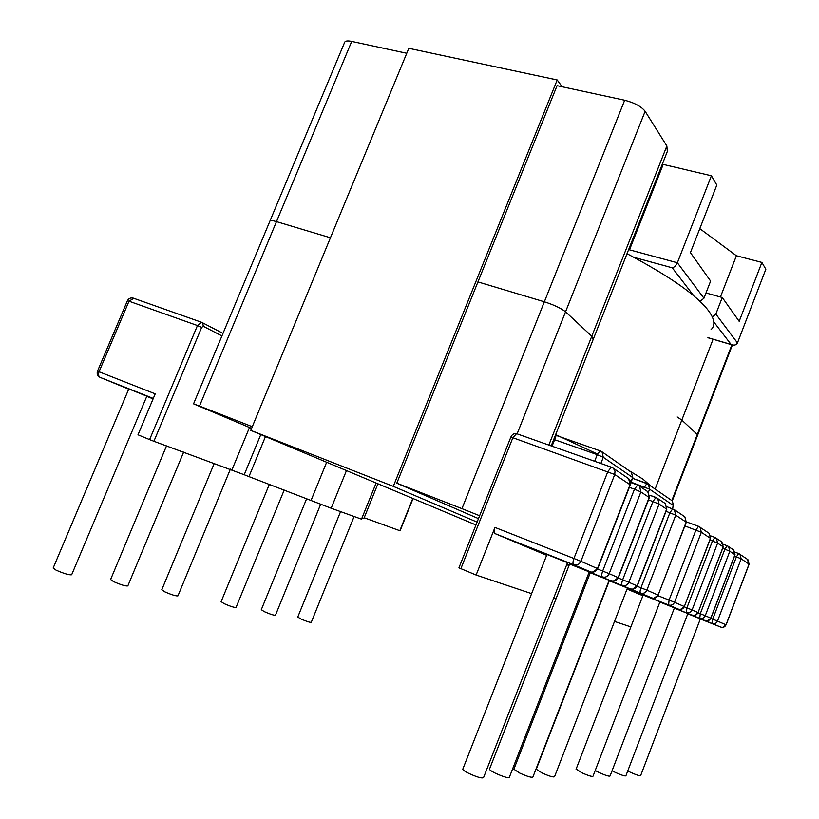 <?xml version="1.0" encoding="UTF-8"?>
<svg xmlns="http://www.w3.org/2000/svg" width="819" height="819" viewBox="0 0 819 819"><rect width="100%" height="100%" fill="white"/><g stroke="black" fill="none" stroke-linecap="round" stroke-linejoin="round"><path stroke-width="1.23" d="M479.617 515.735L461.947 508.64L544.359 301.801C554.043 304.934 561.107 308.272 565.55 311.814L591.779 336.24L593.12 339.629L551.197 445.905M624.672 100.235L544.359 301.801L477.938 281.92L544.359 301.801C554.043 304.934 561.107 308.272 565.55 311.814L645.137 111.282C641.287 106.45 634.459 102.764 624.672 100.235L557.063 85.667L396.805 483.179L461.947 508.64M252.303 426.699L199.488 406.05L276.484 221.621C272.696 220.516 270.536 220.27 270.014 220.884L270.014 220.884C270.536 220.27 272.696 220.516 276.484 221.621L330.446 237.776L276.484 221.621L351.709 41.411C347.85 40.622 345.516 40.848 344.738 42.086L193.55 403.839L199.488 406.05M251.607 428.388L193.55 403.839M713.093 339.261L681.817 420.075L677.211 416.984L681.817 420.075L697.307 434.5L681.817 420.075L655.18 488.943M671.703 500.47L672.276 500.87L697.583 435.309L697.307 434.5L671.836 500.563M406.756 53.276L351.709 41.411M645.137 111.282L666.861 145.977L591.779 336.24L593.12 339.629M593.488 338.687L667.321 151.505L666.861 145.977M697.583 435.309L697.307 434.5L731.899 344.799M517.117 433.855L565.55 311.814L591.779 336.24L548.832 445.075M562.121 86.763L557.196 79.965L393.304 486.353L477.088 522.112M393.304 486.353L250.778 430.374L408.814 48.311L557.196 79.965M250.778 430.374L475.952 524.959M396.805 483.179L478.47 518.611M56.061 570.137L53.153 568.069L128.808 388.943L146.836 396.191L71.662 574.754C69.195 575.153 64.005 573.617 56.061 570.137M183.651 452.108L127.825 585.913C125.716 586.271 120.956 584.838 113.554 581.603L110.596 579.504M230.405 469.103L177.948 595.853C176.116 596.191 171.734 594.85 164.803 591.83L161.793 589.752M284.193 490.049L236.077 607.391C234.541 607.688 230.569 606.439 224.181 603.664L221.12 601.637M320.731 504.105L275.471 615.202C274.109 615.468 270.413 614.291 264.383 611.68L261.302 609.694M354.156 516.379L311.261 622.307C310.043 622.542 306.582 621.426 300.88 618.959L297.788 617.014M542.045 772.952C549.467 776.279 553.644 777.507 554.565 776.658L627.436 588.001L609.295 580.753L536.261 769.225L542.045 772.952M519.737 773.085C527.528 776.586 531.93 777.866 532.944 776.924L609.152 580.272L590.284 572.737L513.871 769.225L519.737 773.085M489.598 768.898L489.465 769.225C489.803 770.095 491.789 771.426 495.413 773.228C503.603 776.924 508.251 778.255 509.377 777.211L589.25 571.867L569.584 564.015M462.909 768.877L462.766 769.236C463.093 770.147 465.1 771.529 468.785 773.392C477.405 777.303 482.34 778.674 483.589 777.518L567.506 562.673L546.959 554.473M576.064 769.225L643.15 595.044L659.981 601.77L593.028 776.177C592.25 776.883 588.462 775.726 581.674 772.706L576.156 769M659.879 602.037L674.426 607.872L610.073 775.962C609.346 776.607 605.732 775.491 599.211 772.604L595.208 770.495M674.334 608.118L687.858 613.554L625.911 775.757C625.235 776.351 621.764 775.265 615.509 772.512L612.069 770.74M687.765 613.779L700.378 618.847L640.663 775.573C640.028 776.115 636.711 775.061 630.691 772.419L627.753 770.945M627.026 589.056L642.884 595.72M566.728 564.66L568.97 565.581M588.585 573.587L589.762 574.068M712.397 317.076L715.837 314.087L722.266 297.502L739.178 321.335L761.895 262.438L736.404 255.753L699.805 228.634M705.998 292.967L722.266 297.502M614.526 621.416L630.876 626.904M553.705 598.003L555.988 598.853M575.87 606.255L577.078 606.705M531.603 593.632L476.115 575.04L458.927 567.833M761.895 262.438L765.847 269.236L737.458 342.936C736.639 344.727 734.95 345.393 732.381 344.942L731.101 344.471L713.82 321.949M652.641 188.728L663.195 164.394L629.504 249.826L628.705 249.406M700.02 301.412L703.951 298.229L710.616 281.081L690.427 252.631L716.82 185.053L711.404 175.768L663.195 164.394M376.085 483.108L361.507 519.154L331.163 508.22L346.437 470.638M720.433 296.99L736.404 255.753M546.642 555.292L494.993 533.599C493.837 532.739 493.826 530.681 494.963 527.426L476.115 575.04M636.977 230.856L636.189 230.436M594.645 461.271L597.235 454.647L554.617 439.701L552.047 446.212M703.951 298.229L677.374 262.776L711.404 175.768M636.363 230.528L652.876 188.667M629.504 249.826L677.374 262.776C676.074 265.581 674.385 267.26 672.286 267.813L693.877 295.946M413.001 498.638L400.082 530.794L364.189 517.751M363.964 518.314L377.887 483.865L363.964 518.314L362.029 517.864M265.469 436.558L248.956 476.607L331.163 508.22M248.956 476.607L244.216 474.733L260.79 434.592M221.929 335.933L203.327 326.279L201.689 327.344L153.9 441.287L244.216 474.733M153.9 441.287L149.601 439.598L197.461 325.552L129.003 301.208L99.038 371.765L155.211 393.857L138.001 434.787L149.601 439.598M249.478 427.518L232.023 469.696M326.627 462.295L311.107 500.317M553.787 439.332L554.617 439.701L556.101 435.483M711.046 329.627C715.581 325.45 714.68 319.072 708.353 310.514C696.529 295.106 669.41 276.167 627.016 253.685M650.194 485.452L642.956 479.125L627.723 469.768M597.481 454.064L555.651 434.613M153.286 398.433L100.205 377.436L128.737 389.127M146.765 396.365L153.102 398.873M700.327 618.969L720.843 627.119L663.554 603.388L678.541 609.182L668.601 604.965L627.221 588.564M589.885 573.75L588.697 573.28M569.01 565.479L566.758 564.578M658.036 595.71L669.072 600.071L695.945 529.965L698.546 526.31L686.424 521.898L698.72 526.371L700.061 527.139L701.34 532.268L674.528 602.272L684.336 606.562L710.421 538.329L701.34 532.268L684.889 525.921M684.367 606.859L686.906 607.862L712.479 540.939L714.926 537.418L710.728 535.882L715.079 537.469L716.359 538.216L717.608 543.12L692.096 609.96L698.064 612.571L723.136 546.816L717.608 543.12L709.93 539.997M705.405 620.577C707.862 621.273 709.663 620.464 710.82 618.15L734.95 554.698L729.811 551.259L705.261 615.724L710.912 618.202L735.022 554.811L733.066 549.559M720.843 627.119C723.197 627.794 724.928 627.026 726.033 624.815L749.057 564.096L741.164 558.834L717.516 621.089L726.115 624.856L749.109 564.209L747.235 559.172M710.831 618.396L712.735 619.154L736.424 556.828L734.52 556.121M698.085 612.837L700.286 613.707L724.887 549.17L722.675 548.351M643.509 488.738L646.908 483.394L632.565 478.306L648.402 484.213L649.59 489.168L648.402 492.239M707.933 337.653L731.101 344.471M633.947 257.35L672.286 267.813M715.837 314.087L737.458 342.936M672.235 508.63L673.423 505.558L649.59 489.168L631.07 482.145M727.211 545.751L728.593 546.519L729.811 551.259L724.887 549.17L727.211 545.751L723.402 544.348L727.354 545.802L733.752 550.03L735.042 554.76M738.646 553.511L739.987 554.258L741.164 558.834L736.424 556.828L738.646 553.511L735.175 552.231L738.779 553.552L747.89 559.623L749.129 564.158M627.374 588.165L651.965 597.921L569.973 563.841L590.468 571.836L573.679 564.721L494.993 533.599M566.912 564.199L569.164 565.09M588.851 572.901L590.038 573.372M651.965 597.921C654.75 598.699 656.797 597.757 658.128 595.096L686.271 522.327L684.848 516.809L674.406 509.725L667.116 506.787L674.406 509.725L675.747 515.192L646.877 590.171L658.128 595.096L686.158 522.143L675.747 515.192L666.052 511.291M664.496 502.989L655.988 497.44L649.692 495.188L657.708 498.382L659.08 504.074L628.859 582.289L637.059 585.872L666.656 509.131L659.08 504.074L648.515 499.836M611.435 580.732C614.445 581.572 616.687 580.528 618.161 577.6L649.17 497.471L640.888 491.943L609.193 573.679L618.365 577.712L613.318 581.07M590.468 571.836C593.591 572.716 595.935 571.621 597.471 568.55L630.046 484.705L614.741 474.498L580.906 561.302L597.716 568.683L630.241 484.991L628.623 478.634L613.288 468.222L615.008 471.058L614.741 474.498L512.858 437.725L460.851 568.714M494.963 527.426L573.924 558.476L607.862 471.519L611.353 467.178L516.543 433.65L512.858 437.725L510.821 437.172C511.977 434.439 513.882 433.271 516.543 433.65L516.922 433.783M597.563 569.031L602.682 571.048L634.469 489.168L629.33 487.325M618.232 578.03L622.665 579.78L652.968 501.443L655.988 497.44M637.121 586.261L640.97 587.786L669.911 512.694L672.768 508.824M637.673 485.022L630.64 482.514L637.673 485.022L634.469 489.168L640.888 491.943L639.485 486.005L637.96 485.124L647.778 491.646L649.334 497.717L618.376 577.702M630.661 482.524L632.626 477.487L603.275 457.289L600.859 463.462M399.826 530.712L412.756 498.536M686.302 522.256L684.848 516.809L684.07 516.287M640.97 587.786L646.877 590.171C645.505 592.905 643.396 593.877 640.55 593.079C639.823 592.434 639.956 590.673 640.97 587.786M669.072 600.071L674.528 602.272C673.259 604.831 671.273 605.722 668.601 604.965L669.072 600.071M678.541 609.182C681.162 609.93 683.097 609.049 684.336 606.562L710.513 538.482L709.162 533.323L708.435 532.831M133.773 298.321L129.003 301.208L127.395 300.778L97.492 371.181L99.038 371.765C98.085 374.518 98.475 376.412 100.205 377.436L99.795 377.231C97.43 375.757 96.662 373.751 97.492 371.181M573.924 558.476L580.906 561.302C579.309 564.475 576.904 565.622 573.679 564.721C572.665 563.912 572.757 561.834 573.924 558.476M602.682 571.048L609.193 573.679C607.698 576.668 605.415 577.733 602.354 576.883C601.463 576.146 601.576 574.201 602.682 571.048M622.665 579.78L628.859 582.289C627.436 585.145 625.245 586.158 622.286 585.329C621.488 584.643 621.611 582.8 622.665 579.78M637.254 585.964L666.799 509.346L665.304 503.542L666.83 509.275M630.599 588.861C633.507 589.67 635.657 588.677 637.059 585.872L632.483 589.189M686.906 607.862L692.096 609.96C690.878 612.397 688.984 613.247 686.414 612.52L686.906 607.862M692.464 615.089C695.003 615.806 696.867 614.967 698.064 612.571L723.218 546.949L721.201 541.502M712.735 619.154L717.516 621.089C716.39 623.351 714.618 624.139 712.202 623.454L712.735 619.154M700.286 613.707L705.261 615.724C704.094 618.069 702.262 618.898 699.774 618.181L700.286 613.707M611.691 467.301L613.288 468.222L611.691 467.301M627.753 478.04L628.623 478.634C630.517 480.364 631.07 482.452 630.272 484.899M646.938 491.072L647.778 491.646L649.365 497.624M614.915 582.831L616.144 583.128M611.199 581.265L611.916 581.48M595.546 574.641L596.846 574.958M591.502 572.931L592.27 573.167M574.395 565.714L575.798 566.031M569.973 563.841L570.812 564.086M661.189 602.323L660.616 602.139M664.578 603.654L663.554 603.388M675.542 608.394L674.999 608.22M678.695 609.633L677.733 609.377M688.881 614.035L688.369 613.871M691.84 615.192L690.919 614.946M201.689 327.344L197.461 325.552L201.628 322.307L202.631 322.737L203.327 326.279M510.8 437.223L458.916 567.854M632.821 477.661L631.408 472.338L632.79 477.733L630.896 482.606M555.436 435.165L600.614 451.013L602.016 451.812L600.317 450.9L597.235 454.647L603.275 457.289L602.016 451.812L630.784 471.908M646.908 483.394L672.276 500.87L673.535 505.743L672.399 508.691M732.411 344.953L697.696 435.012M110.575 579.565L166.523 445.874M161.763 589.813L214.302 463.247M221.099 601.709L269.328 484.377M261.271 609.766L306.664 498.617M297.758 617.076L340.653 511.414M707.903 337.735L731.92 344.809M462.766 769.236L546.969 554.453M489.465 769.225L569.594 563.994M710.534 538.421L709.162 533.323L698.546 526.31M653.838 598.239L658.281 595.178M592.342 572.194L597.716 568.683M723.238 546.887L721.908 541.983L714.926 537.418M680.405 609.49L684.459 606.633M694.328 615.376L698.177 612.632M707.247 620.853L710.912 618.202M722.665 627.385L726.115 624.856M127.395 300.778C128.634 298.454 130.579 297.573 133.241 298.126L201.628 322.307L222.993 333.384M673.556 505.681L672.276 500.87"/></g></svg>
